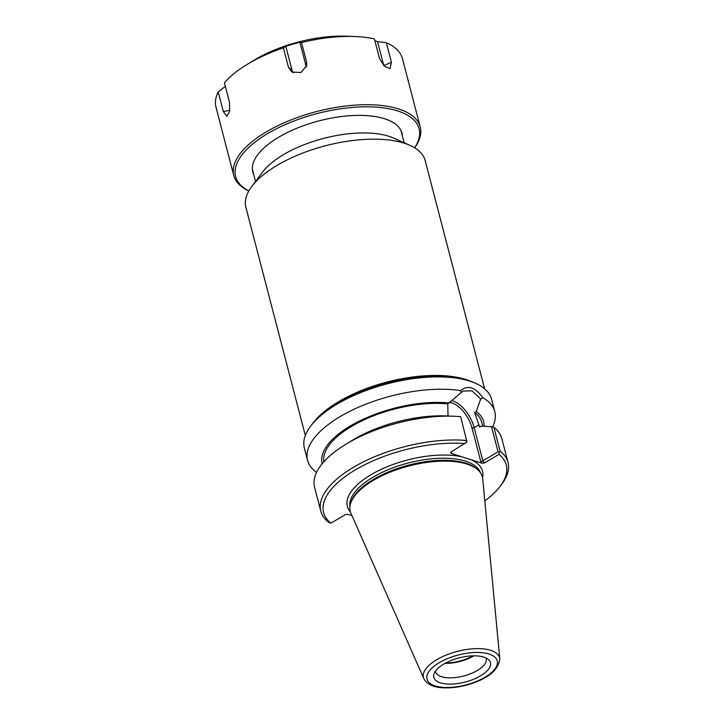 <?xml version="1.0" encoding="UTF-8"?>
<svg xmlns="http://www.w3.org/2000/svg" width="724" height="724" viewBox="0 0 724 724"><rect width="100%" height="100%" fill="white"/><g stroke="black" fill="none" stroke-linecap="round" stroke-linejoin="round"><path stroke-width="1.09" d="M305.329 435.495L245.879 207.272A92.636 39.467 -14.6 0 1 251.753 186.539L262.477 172.203A76.78 32.707 -14.6 0 1 283.509 154.628A76.78 32.707 -14.6 0 1 393.566 138.058L409.92 145.334A92.636 39.467 -14.6 0 1 425.169 160.574L484.609 388.788M251.753 186.539A92.636 39.467 -14.6 0 1 277.138 165.325A92.636 39.467 -14.6 0 1 409.92 145.334M475.65 383.331L473.234 382.263A94.391 40.209 165.4 0 0 337.936 402.625A94.391 40.209 165.4 0 0 312.071 424.237L310.487 426.355A96.726 41.214 -14.6 0 1 336.995 404.2A96.726 41.214 -14.6 0 1 475.65 383.331A96.726 41.214 -14.6 0 1 491.569 399.241L494.791 411.594A96.726 41.214 -14.6 0 1 492.582 426.943M453.867 416.246A96.726 41.214 165.4 0 0 345.556 444.455L352.416 440.264A83.423 35.539 165.4 0 1 445.83 415.929L453.867 416.246A96.726 41.214 165.4 0 1 460.627 416.671L466.98 442.002L450.726 452.192L450.952 453.324L451.097 451.975M449.839 402.463A23.286 11.783 -120.6 0 1 472.03 428.002L480.836 461.794L482.827 460.853L474.175 427.631A24.842 12.57 59.4 0 0 451.749 400.589M482.546 477.677A69.821 29.747 165.4 0 0 471.098 459.74L481.949 463.197L484.501 462.953L498.99 454.373L499.153 452.247L498.076 451.821L482.827 460.853L484.501 462.953M448.02 416.019L447.776 403.892L462.989 391.114L471.967 390.833L480.691 399.005L476.229 411.54L474.682 412.463L479.623 427.07L481.198 426.137L491.524 426.68L498.076 451.821M352.009 515.66L347.909 514.357L345.366 514.601L330.877 523.181L328.705 522.339A96.726 41.214 165.4 0 1 320.786 511.108L314.578 487.261A96.726 41.214 165.4 0 1 345.556 444.455M316.56 472.383A96.726 41.214 -14.6 0 1 307.573 460.364A96.726 41.214 -14.6 0 1 340.208 416.562A96.726 41.214 -14.6 0 1 460.699 390.643L460.944 392.716M307.573 460.364L304.352 448.002A96.726 41.214 -14.6 0 1 310.487 426.355M480.691 399.005L482.845 397.693C475.107 387.105 467.722 384.752 460.699 390.643M482.845 397.693A96.726 41.214 -14.6 0 1 494.791 411.594M449.333 402.969A83.423 35.539 165.4 0 0 361.421 420.074A83.423 35.539 165.4 0 0 322.198 463.722M466.835 440.527A96.726 41.214 165.4 0 0 365.539 460.835A96.726 41.214 165.4 0 0 320.786 511.108M330.877 523.181A94.391 40.209 -14.6 0 1 355.439 469.831A94.391 40.209 -14.6 0 1 465.206 443.613M498.99 454.373A94.391 40.209 -14.6 0 1 500.284 486.112A94.391 40.209 -14.6 0 1 484.809 500.89M500.284 486.112L501.868 483.994A96.726 41.214 165.4 0 0 508.004 462.346A96.726 41.214 165.4 0 0 500.085 451.115L493.877 427.269L491.524 426.68M499.153 452.247L500.085 451.115M508.004 462.346L501.795 438.491A96.726 41.214 165.4 0 0 493.877 427.269M450.952 453.324L461.812 456.781A69.821 29.747 165.4 0 0 378.426 470.7A69.821 29.747 165.4 0 0 350.488 512.076M471.098 459.74L461.812 456.781M499.804 658.849L482.718 478.872A68.255 29.078 165.4 0 0 477.894 469.894L476.881 468.989A67.477 28.752 165.4 0 0 373.484 479.369A67.477 28.752 165.4 0 0 351.203 501.723L350.76 503.008A68.255 29.078 165.4 0 0 350.923 513.198L423.821 678.641C426.934 684.343 433.45 687.393 443.369 687.8C450.283 688.135 457.649 687.32 465.487 685.366C486.926 679.574 498.365 670.732 499.804 658.849A39.349 16.77 165.4 0 0 476.881 648.623A39.349 16.77 165.4 0 0 436.717 659.727A39.349 16.77 165.4 0 0 423.821 678.641M477.894 469.894A68.255 29.078 165.4 0 0 373.294 480.401A68.255 29.078 165.4 0 0 350.76 503.008M445.713 662.967A27.059 11.53 165.4 0 0 473.044 655.844M473.777 655.835A26.127 11.132 -14.6 0 1 445.061 663.311M483.84 657.111A29.25 12.462 -14.6 0 1 488.519 659.591A29.25 12.462 -14.6 0 1 465.27 682.026A29.25 12.462 -14.6 0 1 434.029 673.782A29.25 12.462 -14.6 0 1 454.536 659.229A29.25 12.462 -14.6 0 1 483.84 657.111M435.477 671.058A26.127 11.132 165.4 0 0 435.613 671.809A26.127 11.132 165.4 0 0 463.695 675.99A26.127 11.132 165.4 0 0 486.175 658.641A26.127 11.132 165.4 0 0 485.922 657.917M484.139 426.282A83.423 35.539 165.4 0 0 476.229 411.54M447.776 403.892A81.405 34.68 165.4 0 0 363.629 420.047A81.405 34.68 165.4 0 0 323.854 461.785M482.754 426.21L481.704 422.192A81.405 34.68 165.4 0 0 474.682 412.463M293.519 72.825A7.33 6.616 156.1 0 1 292.016 70.156L285.79 46.245L299.836 42.137L306.062 66.047A7.33 6.616 156.1 0 1 306.252 67.196M299.836 42.137L301.519 42.571L306.605 62.101L306.732 65.531L300.931 72.481L291.935 72.056L288.496 67.404L283.41 47.874L285.79 46.245M374.878 40.689L377.548 41.648L383.774 65.567A7.33 3.71 -120.6 0 1 383.82 65.748M377.548 41.648L386.335 42.716L391.422 62.246L389.974 68.671L384.109 66.029L379.503 58.454L374.417 38.924A96.337 41.042 165.4 0 0 354.724 36.517A96.337 41.042 165.4 0 0 301.519 42.571M283.41 47.874A96.337 41.042 165.4 0 0 248.504 63.621A96.337 41.042 165.4 0 0 246.848 64.617A96.337 41.042 165.4 0 0 224.413 82.817L229.499 102.346L229.662 111.234L226.92 116.383L223.309 111.442L218.223 91.912L225.571 86.12M414.662 147.814A96.337 41.042 165.4 0 0 420.246 126.972A96.337 41.042 165.4 0 0 361.638 104.79A96.337 41.042 165.4 0 0 266.296 131.913A96.337 41.042 165.4 0 0 233.789 175.543A96.337 41.042 165.4 0 0 248.821 191.009M218.223 91.912A96.337 41.042 165.4 0 0 215.996 107.243L233.789 175.543M420.246 126.972L402.454 58.68A96.337 41.042 165.4 0 0 386.335 42.716M354.724 36.517L346.57 36.2A82.826 35.286 165.4 0 0 255.237 59.504A82.826 35.286 165.4 0 0 253.816 60.364L246.848 64.617M248.857 190.955A94.781 40.381 -14.6 0 1 267.627 133.596A94.781 40.381 -14.6 0 1 379.439 107.414A94.781 40.381 -14.6 0 1 414.608 147.777M402.39 136.04A77.07 32.833 165.4 0 0 389.268 120.519A77.07 32.833 165.4 0 0 278.794 137.153A77.07 32.833 165.4 0 0 257.672 154.8A77.07 32.833 165.4 0 0 253.789 174.746M468.663 380.48A92.636 39.467 165.4 0 0 338.687 401.612A92.636 39.467 165.4 0 0 315.193 420.454M451.477 452.446L451.324 451.839M472.03 428.002A1.557 0.661 165.4 0 0 474.175 427.631L479.016 424.762M480.836 461.794L481.949 463.197M349.927 506.719A67.477 28.752 -14.6 0 1 372.932 477.279A67.477 28.752 -14.6 0 1 460.772 459.903A67.477 28.752 -14.6 0 1 480.428 472.727M439.269 662.686A36.263 15.448 -14.6 0 1 496.863 659.799A36.263 15.448 -14.6 0 1 450.247 687.411A36.263 15.448 -14.6 0 1 439.269 662.686M306.062 66.047L306.605 62.101M292.016 70.156L288.496 67.404M383.774 65.567L391.422 62.246M229.825 110.365L223.309 111.442M404.146 142.764L400.951 130.501M255.545 181.471L252.35 169.217"/></g></svg>
